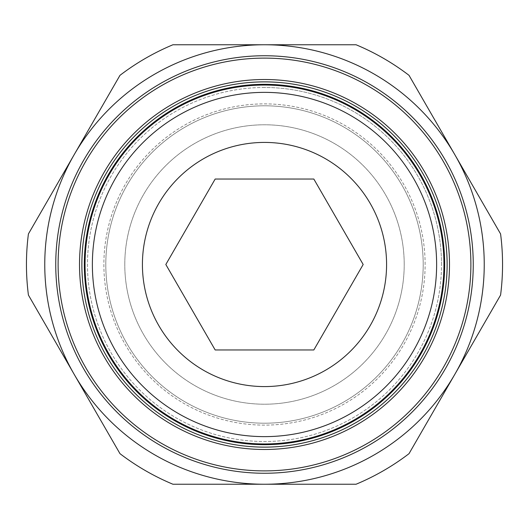 <?xml version="1.0" encoding="UTF-8"?>
<svg xmlns="http://www.w3.org/2000/svg" width="529" height="529" viewBox="0 0 529 529"><rect width="100%" height="100%" fill="white"/><g stroke="black" fill="none" stroke-linecap="round" stroke-linejoin="round"><path stroke-width="0.4" stroke-dasharray="2.65 1.98" d="M85.05 264.5A179.45 179.45 0 0 0 264.5 443.95A179.45 179.45 0 0 0 443.95 264.5A179.45 179.45 0 0 0 264.5 85.05A179.45 179.45 0 0 0 85.05 264.5A179.45 179.45 0 0 0 264.5 443.95A179.45 179.45 0 0 0 443.95 264.5M105.8 264.5A158.7 158.7 0 0 0 264.5 423.2A158.7 158.7 0 0 0 423.2 264.5A158.7 158.7 0 0 0 264.5 105.8A158.7 158.7 0 0 0 105.8 264.5A158.7 158.7 0 0 0 264.5 423.2A158.7 158.7 0 0 0 423.2 264.5A158.7 158.7 0 0 0 264.5 105.8A158.7 158.7 0 0 0 105.8 264.5M81.876 264.5A182.624 182.624 0 0 0 264.5 447.124A182.624 182.624 0 0 0 447.124 264.5A182.624 182.624 0 0 0 264.5 81.876A182.624 182.624 0 0 0 81.876 264.5A182.624 182.624 0 0 0 264.5 447.124A182.624 182.624 0 0 0 447.124 264.5M55.75 264.5A208.75 208.75 0 0 0 264.5 473.25A208.75 208.75 0 0 0 473.25 264.5A208.75 208.75 0 0 0 264.5 55.75A208.75 208.75 0 0 0 55.75 264.5M484.24 264.5A219.74 219.74 0 0 0 454.801 154.633L500.579 233.924A238.05 238.05 0 0 1 500.579 295.076L409.023 453.664A238.05 238.05 0 0 1 356.057 484.24L172.943 484.24A238.05 238.05 0 0 1 119.977 453.664L28.421 295.076A238.05 238.05 0 0 1 28.421 233.924L74.199 154.633A219.74 219.74 0 0 0 264.5 484.24A219.74 219.74 0 0 0 484.24 264.5M142.42 264.5A122.08 122.08 0 0 1 264.5 142.42A122.08 122.08 0 0 1 386.58 264.5A122.08 122.08 0 0 1 264.5 386.58A122.08 122.08 0 0 1 142.42 264.5M425.118 264.5A160.618 160.618 0 0 0 264.5 103.882A160.618 160.618 0 0 0 103.882 264.5A160.618 160.618 0 0 0 264.5 425.118A160.618 160.618 0 0 0 425.118 264.5A160.618 160.618 0 0 0 264.5 103.882A160.618 160.618 0 0 0 103.882 264.5A160.618 160.618 0 0 0 264.5 425.118A160.618 160.618 0 0 0 425.118 264.5M404.216 264.5A139.716 139.716 0 0 0 264.5 124.784A139.716 139.716 0 0 0 124.784 264.5A139.716 139.716 0 0 1 264.5 124.784A139.716 139.716 0 0 1 404.216 264.5A139.716 139.716 0 0 0 264.5 124.784A139.716 139.716 0 0 0 124.784 264.5A139.716 139.716 0 0 0 264.5 404.216A139.716 139.716 0 0 0 404.216 264.5A139.716 139.716 0 0 1 264.5 404.216A139.716 139.716 0 0 1 124.784 264.5A139.716 139.716 0 0 0 264.5 404.216A139.716 139.716 0 0 0 404.216 264.5M441.51 264.5A177.01 177.01 0 0 0 264.5 87.49A177.01 177.01 0 0 0 87.49 264.5A177.01 177.01 0 0 0 264.5 441.51A177.01 177.01 0 0 0 441.51 264.5M215.164 179.047L165.828 264.5L215.164 349.953L313.836 349.953L363.172 264.5L313.836 179.047L215.164 179.047M356.057 44.76A238.05 238.05 0 0 1 409.023 75.336L454.801 154.633A219.74 219.74 0 0 0 74.199 154.633L119.977 75.336A238.05 238.05 0 0 1 172.943 44.76L356.057 44.76M264.5 87.49A177.01 177.01 0 0 0 87.49 264.5A177.01 177.01 0 0 0 264.5 441.51A177.01 177.01 0 0 0 441.51 264.5A177.01 177.01 0 0 0 264.5 87.49"/><path stroke-width="0.79" d="M85.05 264.5A179.45 179.45 0 0 0 264.5 443.95A179.45 179.45 0 0 0 443.95 264.5A179.45 179.45 0 0 0 264.5 85.05A179.45 179.45 0 0 0 85.05 264.5M92.37 264.5A172.13 172.13 0 0 0 264.5 436.63A172.13 172.13 0 0 0 436.63 264.5A172.13 172.13 0 0 0 264.5 92.37A172.13 172.13 0 0 0 92.37 264.5M81.876 264.5A182.624 182.624 0 0 0 264.5 447.124A182.624 182.624 0 0 0 447.124 264.5A182.624 182.624 0 0 0 264.5 81.876A182.624 182.624 0 0 0 81.876 264.5M84.316 264.5A180.184 180.184 0 0 0 264.5 444.684A180.184 180.184 0 0 0 444.684 264.5A180.184 180.184 0 0 0 264.5 84.316A180.184 180.184 0 0 0 84.316 264.5M264.5 55.75A208.75 208.75 0 0 0 55.75 264.5A208.75 208.75 0 0 0 264.5 473.25A208.75 208.75 0 0 0 473.25 264.5A208.75 208.75 0 0 0 264.5 55.75A208.75 208.75 0 0 1 473.25 264.5A208.75 208.75 0 0 1 264.5 473.25M502.55 264.5A238.05 238.05 0 0 0 500.579 233.924L454.801 154.633A219.74 219.74 0 0 1 264.5 484.24A219.74 219.74 0 0 1 74.199 154.633L28.421 233.924A238.05 238.05 0 0 0 28.421 295.076L119.977 453.664A238.05 238.05 0 0 0 172.943 484.24L356.057 484.24A238.05 238.05 0 0 0 409.023 453.664L500.579 295.076A238.05 238.05 0 0 0 502.55 264.5M142.42 264.5A122.08 122.08 0 0 1 264.5 142.42A122.08 122.08 0 0 1 386.58 264.5A122.08 122.08 0 0 1 264.5 386.58A122.08 122.08 0 0 1 142.42 264.5M165.828 264.5L215.164 179.047L313.836 179.047L363.172 264.5L313.836 349.953L215.164 349.953L165.828 264.5M74.199 154.633A219.74 219.74 0 0 1 454.801 154.633L409.023 75.336A238.05 238.05 0 0 0 356.057 44.76L172.943 44.76A238.05 238.05 0 0 0 119.977 75.336L74.199 154.633M449.491 264.5A184.991 184.991 0 0 0 264.5 79.509A184.991 184.991 0 0 0 79.509 264.5A184.991 184.991 0 0 0 264.5 449.491A184.991 184.991 0 0 0 449.491 264.5M58.111 264.5A206.389 206.389 0 0 0 264.5 470.889A206.389 206.389 0 0 0 470.889 264.5A206.389 206.389 0 0 0 264.5 58.111A206.389 206.389 0 0 0 58.111 264.5"/></g></svg>
